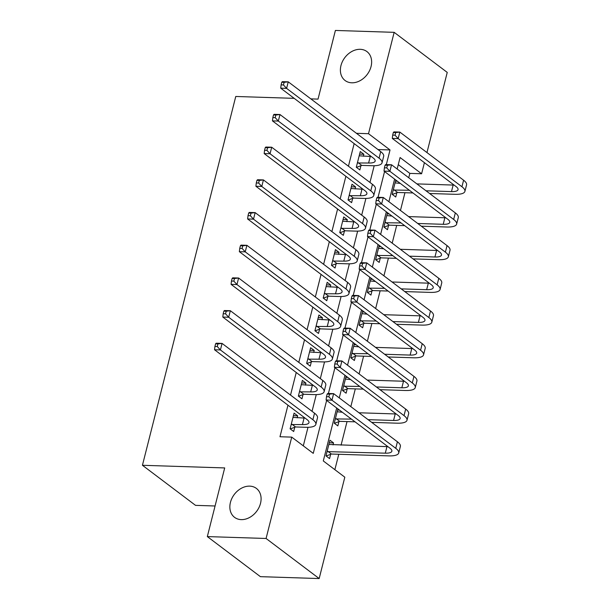<?xml version="1.0" encoding="UTF-8"?>
<svg xmlns="http://www.w3.org/2000/svg" width="609" height="609" viewBox="0 0 609 609"><rect width="100%" height="100%" fill="white"/><g stroke="black" fill="none" stroke-linecap="round" stroke-linejoin="round"><path stroke-width="0.91" d="M249.713 486.134A18.125 14.007 127 0 1 256.397 488.41A18.125 14.007 127 0 1 259 507.48A18.125 14.007 127 0 1 241.24 519.622A18.125 14.007 127 0 1 234.556 517.346A18.125 14.007 127 0 1 231.945 498.276A18.125 14.007 127 0 1 249.713 486.134M360.246 49.314A18.125 14.007 127 0 1 366.93 51.582A18.125 14.007 127 0 1 369.541 70.659A18.125 14.007 127 0 1 351.774 82.794A18.125 14.007 127 0 1 345.09 80.517A18.125 14.007 127 0 1 342.479 61.448A18.125 14.007 127 0 1 360.246 49.314M215.068 505.988L195.527 505.356L142.437 465.284L235.767 96.473L294.185 98.346M310.841 98.879L318.027 99.115L335.399 30.45L394.16 32.338L447.242 72.41L426.962 152.562M424.404 162.664L421.595 173.771L400.075 157.525L397.167 169.013M408.738 177.752L409.842 173.39L421.595 173.771M334.866 469.684L338.771 454.268M341.07 445.164L347.039 421.573M350.822 406.622L355.313 388.877M359.097 373.926L363.588 356.181M367.372 341.23L371.863 323.486M375.646 308.535L380.138 290.79M383.921 275.839L388.413 258.094M392.196 243.143L396.68 225.399M400.463 210.448L404.955 192.703M336.693 407.992L323.295 460.944L344.816 477.19L319.169 578.55L266.08 538.478L291.734 437.117L313.254 453.362L326.652 400.41M266.08 538.478L207.326 536.59L260.408 576.662L319.169 578.55M409.842 173.39L398.271 164.651M395.781 180.005L392.158 194.309L395.743 197.019L396.824 192.748M399.207 183.332L399.367 182.708M387.507 212.701L383.883 227.005L387.476 229.715L388.557 225.444M390.94 216.028L391.092 215.403M379.232 245.397L375.616 259.7L379.201 262.41L380.282 258.147M382.665 248.723L382.817 248.107M370.957 278.092L367.341 292.404L370.927 295.106L372.008 290.843M374.39 281.419L374.55 280.802M362.69 310.788L359.066 325.099L362.652 327.802L363.733 323.539M366.116 314.115L366.275 313.498M354.415 343.484L350.792 357.795L354.377 360.498L355.458 356.235M357.841 346.81L358.001 346.194M346.14 376.179L342.517 390.491L346.11 393.201L347.183 388.93M349.574 379.506L349.726 378.889M337.866 408.875L334.25 423.186L337.835 425.897L338.916 421.626M341.299 412.209L341.451 411.585M333.024 444.905L333.534 442.895L329.941 440.185L325.975 455.882L329.56 458.592L330.641 454.322M378.235 149.753L356.707 133.508M354.156 143.61L348.439 166.204M345.882 176.305L340.165 198.899M337.607 209.001L331.89 231.595M329.332 241.697L323.615 264.291M321.057 274.393L315.34 296.986M312.782 307.096L307.073 329.682M304.515 339.792L298.798 362.378M296.24 372.487L290.523 395.081M287.966 405.183L279.98 436.744L291.734 437.117M303.305 445.857L308.002 427.305M312.044 411.319L316.269 394.609M320.319 378.623L324.544 361.913M328.594 345.927L332.818 329.218M336.861 313.232L341.093 296.522M345.136 280.536L349.368 263.826M353.41 247.84L357.643 231.131M361.685 215.144L365.91 198.435M369.96 182.449L374.185 165.739M363.345 156.254L363.847 154.252L360.262 151.542L356.288 167.239L359.881 169.941L360.962 165.678M355.07 188.95L355.58 186.948L351.987 184.238L348.021 199.935L351.606 202.637L352.687 198.374M346.795 221.646L347.305 219.643L343.72 216.933L339.746 232.63L343.331 235.34L344.412 231.07M338.52 254.349L339.03 252.339L335.445 249.629L331.471 265.326L335.057 268.036L336.138 263.766M330.245 287.045L330.756 285.035L327.17 282.325L323.196 298.022L326.782 300.732L327.863 296.461M321.978 319.74L322.481 317.731L318.895 315.028L314.922 330.717L318.515 333.428L319.588 329.157M313.704 352.436L314.206 350.426L310.62 347.724L306.654 363.413L310.24 366.123L311.321 361.853M305.429 385.132L305.939 383.122L302.346 380.419L298.38 396.109L301.965 398.819L303.046 394.556M297.154 417.827L297.664 415.825L294.078 413.115L290.105 428.812L293.69 431.515L294.771 427.252M207.326 536.59L224.698 467.933L142.437 465.284M356.76 133.318L368.506 133.698L394.16 32.338M386.319 164.605L390.026 149.943L368.506 133.698M328.403 393.483L334.927 367.714M336.678 360.787L343.202 335.019M344.953 328.091L351.469 302.323M353.228 295.388L359.744 269.627M361.502 262.692L368.019 236.931M369.77 229.996L376.293 204.236M378.044 197.301L384.568 171.54M394.609 179.115L388.892 201.708M386.334 211.818L380.617 234.404M378.06 244.513L372.343 267.1M369.785 277.209L364.075 299.795M361.518 309.905L355.801 332.499M353.243 342.601L347.526 365.194M344.968 375.296L339.251 397.89M378.28 149.563L390.026 149.943M359.614 154.115L363.847 154.252M395.485 181.185L397.433 181.254M329.294 442.758L333.534 442.895M337.569 410.063L339.517 410.123M345.843 377.367L347.792 377.428M354.111 344.671L356.067 344.732M362.385 311.975L364.342 312.036M370.66 279.28L372.617 279.341M378.935 246.584L380.891 246.645M387.21 213.881L389.159 213.949M351.34 186.811L355.58 186.948M343.065 219.506L347.305 219.643M334.79 252.202L339.03 252.339M326.515 284.898L330.756 285.035M318.248 317.594L322.481 317.731M309.973 350.289L314.206 350.426M301.699 382.992L305.939 383.122M293.424 415.688L297.664 415.825M357.369 162.968L368.612 163.022A14.159 4.301 -165.8 0 0 375.167 161.073A14.159 4.301 -165.8 0 0 373.195 157.982L280.719 88.183L281.114 84.872L283.467 84.948L284.129 82.329L281.777 82.253L281.114 84.872M359.181 155.813L370.272 156.475A14.159 4.301 -165.8 0 0 371.216 156.49M281.777 82.253L282.378 81.644L288.255 81.834L286.595 88.374L379.064 158.173A21.239 6.455 14.2 0 1 382.033 162.816A21.239 6.455 14.2 0 1 372.198 165.724L361.731 165.389L356.463 167.361M284.129 82.329L288.255 81.834L380.724 151.633A21.239 6.455 14.2 0 1 383.685 156.277L382.033 162.816M283.467 84.948L286.595 88.374L280.719 88.183M358.138 162.679L361.731 165.389M393.345 132.496L392.683 135.114L395.035 135.19L395.698 132.572L393.345 132.496L393.947 131.887L399.824 132.077L398.164 138.616L461.942 186.757A21.239 6.455 14.2 0 1 464.903 191.401A21.239 6.455 14.2 0 1 455.075 194.309L429.596 193.495M412.94 192.954L397.593 192.467L392.325 194.438M395.051 182.883L400.235 183.362M416.883 183.895L453.142 185.06A14.159 4.301 -165.8 0 0 454.093 185.075M393.239 190.046L409.355 190.252M426.011 190.784L451.49 191.599A14.159 4.301 -165.8 0 0 458.044 189.658A14.159 4.301 -165.8 0 0 456.065 186.567L392.295 138.426L392.683 135.114M395.698 132.572L399.824 132.077L463.594 180.218A21.239 6.455 14.2 0 1 466.563 184.862L464.903 191.401M395.035 135.19L398.164 138.616L392.295 138.426M394.008 189.757L397.593 192.467M349.102 195.664L360.338 195.717A14.159 4.301 -165.8 0 0 366.892 193.776A14.159 4.301 -165.8 0 0 364.92 190.678L272.451 120.879L272.84 117.567L275.192 117.644L275.854 115.025L273.502 114.949L272.84 117.567M350.913 188.508L361.997 189.178A14.159 4.301 -165.8 0 0 362.941 189.186M273.502 114.949L274.103 114.34L279.98 114.53L278.321 121.069L370.797 190.868A21.239 6.455 14.2 0 1 373.759 195.512A21.239 6.455 14.2 0 1 363.931 198.42L353.456 198.085L348.188 200.056M275.854 115.025L279.98 114.53L372.449 184.329A21.239 6.455 14.2 0 1 375.41 188.973L373.759 195.512M275.192 117.644L278.321 121.069L272.451 120.879M349.87 195.375L353.456 198.085M340.827 228.36L352.071 228.413A14.159 4.301 -165.8 0 0 358.617 226.472A14.159 4.301 -165.8 0 0 356.646 223.374L264.177 153.575L264.572 150.263L266.917 150.339L267.579 147.721L265.227 147.644L264.572 150.263M342.639 221.204L353.722 221.874A14.159 4.301 -165.8 0 0 354.674 221.882M265.227 147.644L265.828 147.035L271.705 147.226L270.053 153.765L362.522 223.564A21.239 6.455 14.2 0 1 365.484 228.208A21.239 6.455 14.2 0 1 355.656 231.116L345.181 230.781L339.913 232.76M267.579 147.721L271.705 147.226L364.174 217.025A21.239 6.455 14.2 0 1 367.136 221.668L365.484 228.208M266.917 150.339L270.053 153.765L264.177 153.575M341.596 228.078L345.181 230.781M332.552 261.055L343.796 261.109A14.159 4.301 -165.8 0 0 350.35 259.168A14.159 4.301 -165.8 0 0 348.371 256.069L255.902 186.27L256.298 182.959L258.642 183.035L259.305 180.416L256.96 180.34L256.298 182.959M334.364 253.9L345.448 254.57A14.159 4.301 -165.8 0 0 346.399 254.577M256.96 180.34L257.554 179.731L263.431 179.921L261.779 186.461L354.248 256.26A21.239 6.455 14.2 0 1 357.209 260.903A21.239 6.455 14.2 0 1 347.381 263.811L336.906 263.476L331.639 265.455M259.305 180.416L263.431 179.921L355.9 249.72A21.239 6.455 14.2 0 1 358.868 254.364L357.209 260.903M258.642 183.035L261.779 186.461L255.902 186.27M333.321 260.774L336.906 263.476M385.071 165.191L384.416 167.81L386.761 167.886L387.423 165.267L385.071 165.191L385.672 164.582L391.549 164.773L389.897 171.312L453.667 219.453A21.239 6.455 14.2 0 1 456.636 224.097A21.239 6.455 14.2 0 1 446.8 227.005L421.321 226.19M404.665 225.65L389.326 225.163L384.058 227.134M386.776 215.578L391.96 216.058M408.616 216.598L444.867 217.763A14.159 4.301 -165.8 0 0 445.818 217.771M384.964 222.742L401.08 222.947M417.736 223.48L443.215 224.302A14.159 4.301 -165.8 0 0 449.769 222.361A14.159 4.301 -165.8 0 0 447.79 219.263L384.02 171.121L384.416 167.81M387.423 165.267L391.549 164.773L455.326 212.914A21.239 6.455 14.2 0 1 458.288 217.558L456.636 224.097M386.761 167.886L389.897 171.312L384.02 171.121M385.733 222.452L389.326 225.163M376.804 197.895L376.141 200.506L378.486 200.582L379.148 197.971L376.804 197.895L377.397 197.278L383.274 197.468L381.622 204.007L445.392 252.149A21.239 6.455 14.2 0 1 448.361 256.792A21.239 6.455 14.2 0 1 438.526 259.7L413.047 258.886M396.398 258.345L381.051 257.858L375.783 259.83M378.509 248.274L383.685 248.754M400.341 249.294L436.6 250.459A14.159 4.301 -165.8 0 0 437.544 250.466M376.689 255.437L392.805 255.643M409.461 256.176L434.94 256.998A14.159 4.301 -165.8 0 0 441.495 255.057A14.159 4.301 -165.8 0 0 439.523 251.959L375.745 203.817L376.141 200.506M379.148 197.971L383.274 197.468L447.052 245.61A21.239 6.455 14.2 0 1 450.013 250.253L448.361 256.792M378.486 200.582L381.622 204.007L375.745 203.817M377.466 255.148L381.051 257.858M368.529 230.59L367.866 233.201L370.219 233.277L370.881 230.666L368.529 230.59L369.123 229.981L374.999 230.164L373.347 236.703L437.125 284.845A21.239 6.455 14.2 0 1 440.086 289.488A21.239 6.455 14.2 0 1 430.259 292.396L404.772 291.582M388.123 291.049L372.777 290.554L367.509 292.526M370.234 280.97L375.41 281.449M392.067 281.99L428.325 283.155A14.159 4.301 -165.8 0 0 429.276 283.162M368.422 288.133L384.538 288.339M401.186 288.872L426.665 289.694A14.159 4.301 -165.8 0 0 433.22 287.752A14.159 4.301 -165.8 0 0 431.248 284.654L367.471 236.52L367.866 233.201M370.881 230.666L374.999 230.164L438.777 278.305A21.239 6.455 14.2 0 1 441.738 282.949L440.086 289.488M370.219 233.277L373.347 236.703L367.471 236.52M369.191 287.844L372.777 290.554M324.277 293.759L335.521 293.804A14.159 4.301 -165.8 0 0 342.075 291.863A14.159 4.301 -165.8 0 0 340.096 288.765L247.627 218.966L248.023 215.655L250.375 215.731L251.037 213.12L248.685 213.043L248.023 215.655M326.089 286.595L337.173 287.265A14.159 4.301 -165.8 0 0 338.124 287.281M248.685 213.043L249.287 212.427L255.156 212.617L253.504 219.156L345.973 288.955A21.239 6.455 14.2 0 1 348.934 293.599A21.239 6.455 14.2 0 1 339.106 296.514L328.632 296.172L323.364 298.151M251.037 213.12L255.156 212.617L347.625 282.416A21.239 6.455 14.2 0 1 350.594 287.06L348.934 293.599M250.375 215.731L253.504 219.156L247.627 218.966M325.046 293.469L328.632 296.172M360.254 263.286L359.592 265.897L361.944 265.973L362.606 263.362L360.254 263.286L360.855 262.677L366.732 262.86L365.073 269.399L428.85 317.54A21.239 6.455 14.2 0 1 431.811 322.184A21.239 6.455 14.2 0 1 421.984 325.099L396.505 324.277M379.849 323.744L364.502 323.25L359.234 325.221M361.959 313.673L367.143 314.153M383.792 314.686L420.05 315.85A14.159 4.301 -165.8 0 0 421.002 315.865M360.147 320.829L376.263 321.034M392.912 321.567L418.398 322.389A14.159 4.301 -165.8 0 0 424.945 320.448A14.159 4.301 -165.8 0 0 422.973 317.35L359.196 269.216L359.592 265.897M362.606 263.362L366.732 262.86L430.502 311.001A21.239 6.455 14.2 0 1 433.463 315.645L431.811 322.184M361.944 265.973L365.073 269.399L359.196 269.216M360.916 320.54L364.502 323.25M316.002 326.454L327.246 326.5A14.159 4.301 -165.8 0 0 333.801 324.559A14.159 4.301 -165.8 0 0 331.821 321.461L239.352 251.669L239.748 248.35L242.1 248.426L242.763 245.815L240.41 245.739L239.748 248.35M317.814 319.291L328.898 319.961A14.159 4.301 -165.8 0 0 329.85 319.976M240.41 245.739L241.012 245.13L246.889 245.313L245.229 251.852L337.698 321.651A21.239 6.455 14.2 0 1 340.667 326.295A21.239 6.455 14.2 0 1 330.832 329.21L320.357 328.868L315.089 330.847M242.763 245.815L246.889 245.313L339.358 315.112A21.239 6.455 14.2 0 1 342.319 319.755L340.667 326.295M242.1 248.426L245.229 251.852L239.352 251.669M316.771 326.165L320.357 328.868M351.979 295.982L351.317 298.6L353.669 298.669L354.331 296.058L351.979 295.982L352.581 295.373L358.457 295.563L356.798 302.102L420.575 350.236A21.239 6.455 14.2 0 1 423.537 354.88A21.239 6.455 14.2 0 1 413.709 357.795L388.23 356.973M371.574 356.44L356.227 355.945L350.959 357.917M353.684 346.369L358.868 346.848M375.517 347.381L411.775 348.546A14.159 4.301 -165.8 0 0 412.727 348.561M351.873 353.524L367.988 353.73M384.644 354.263L410.123 355.085A14.159 4.301 -165.8 0 0 416.678 353.144A14.159 4.301 -165.8 0 0 414.699 350.046L350.921 301.912L351.317 298.6M354.331 296.058L358.457 295.563L422.227 343.697A21.239 6.455 14.2 0 1 425.196 348.34L423.537 354.88M353.669 298.669L356.798 302.102L350.921 301.912M352.641 353.235L356.227 355.945M307.728 359.15L318.971 359.196A14.159 4.301 -165.8 0 0 325.526 357.255A14.159 4.301 -165.8 0 0 323.554 354.156L231.077 284.365L231.473 281.046L233.826 281.122L234.488 278.511L232.136 278.435L231.473 281.046M309.539 351.987L320.631 352.657A14.159 4.301 -165.8 0 0 321.575 352.672M232.136 278.435L232.737 277.826L238.614 278.008L236.954 284.548L329.423 354.347A21.239 6.455 14.2 0 1 332.392 358.99A21.239 6.455 14.2 0 1 322.557 361.906L312.09 361.571L306.822 363.543M234.488 278.511L238.614 278.008L331.083 347.808A21.239 6.455 14.2 0 1 334.044 352.451L332.392 358.99M233.826 281.122L236.954 284.548L231.077 284.365M308.497 358.861L312.09 361.571M343.704 328.677L343.042 331.296L345.394 331.372L346.057 328.753L343.704 328.677L344.306 328.068L350.183 328.259L348.523 334.798L412.301 382.932A21.239 6.455 14.2 0 1 415.262 387.575A21.239 6.455 14.2 0 1 405.434 390.491L379.955 389.669M363.299 389.136L347.952 388.641L342.684 390.62M345.41 379.064L350.594 379.544M367.242 380.077L403.501 381.242A14.159 4.301 -165.8 0 0 404.452 381.257M343.598 386.22L359.713 386.426M376.37 386.966L401.849 387.781A14.159 4.301 -165.8 0 0 408.403 385.84A14.159 4.301 -165.8 0 0 406.424 382.741L342.654 334.607L343.042 331.296M346.057 328.753L350.183 328.259L413.953 376.392A21.239 6.455 14.2 0 1 416.921 381.036L415.262 387.575M345.394 331.372L348.523 334.798L342.654 334.607M344.367 385.931L347.952 388.641M299.461 391.846L310.697 391.891A14.159 4.301 -165.8 0 0 317.251 389.95A14.159 4.301 -165.8 0 0 315.279 386.86L222.81 317.061L223.198 313.749L225.551 313.818L226.213 311.207L223.861 311.13L223.198 313.749M301.272 384.682L312.356 385.352A14.159 4.301 -165.8 0 0 313.308 385.368M223.861 311.13L224.462 310.521L230.339 310.712L228.687 317.251L321.156 387.042A21.239 6.455 14.2 0 1 324.117 391.686A21.239 6.455 14.2 0 1 314.29 394.602L303.815 394.267L298.547 396.238M226.213 311.207L230.339 310.712L322.808 380.503A21.239 6.455 14.2 0 1 325.769 385.147L324.117 391.686M225.551 313.818L228.687 317.251L222.81 317.061M300.229 391.557L303.815 394.267M335.43 361.373L334.775 363.992L337.12 364.068L337.782 361.449L335.43 361.373L336.031 360.764L341.908 360.954L340.256 367.493L404.026 415.627A21.239 6.455 14.2 0 1 406.995 420.271A21.239 6.455 14.2 0 1 397.159 423.186L371.68 422.364M355.032 421.831L339.685 421.337L334.417 423.316M337.135 411.76L342.319 412.24M358.975 412.773L395.226 413.937A14.159 4.301 -165.8 0 0 396.177 413.953M335.323 418.916L351.439 419.121M368.095 419.662L393.574 420.476A14.159 4.301 -165.8 0 0 400.128 418.535A14.159 4.301 -165.8 0 0 398.149 415.445L334.379 367.303L334.775 363.992M337.782 361.449L341.908 360.954L405.685 409.088A21.239 6.455 14.2 0 1 408.647 413.732L406.995 420.271M337.12 364.068L340.256 367.493L334.379 367.303M336.092 418.634L339.685 421.337M291.186 424.542L302.429 424.587A14.159 4.301 -165.8 0 0 308.976 422.646A14.159 4.301 -165.8 0 0 307.005 419.555L214.535 349.756L214.931 346.445L217.276 346.521L217.938 343.902L215.594 343.826L214.931 346.445M292.998 417.378L304.081 418.048A14.159 4.301 -165.8 0 0 305.033 418.063M215.594 343.826L216.187 343.217L222.064 343.407L220.412 349.947L312.881 419.738A21.239 6.455 14.2 0 1 315.843 424.389A21.239 6.455 14.2 0 1 306.015 427.297L295.54 426.962L290.272 428.934M217.938 343.902L222.064 343.407L314.533 413.199A21.239 6.455 14.2 0 1 317.495 417.843L315.843 424.389M217.276 346.521L220.412 349.947L214.535 349.756M291.955 424.252L295.54 426.962M327.162 394.069L326.5 396.687L328.845 396.764L329.507 394.145L327.162 394.069L327.756 393.46L333.633 393.65L331.981 400.189L395.751 448.323A21.239 6.455 14.2 0 1 398.72 452.967A21.239 6.455 14.2 0 1 388.885 455.882L331.41 454.032L326.142 456.012M328.868 444.456L386.959 446.633A14.159 4.301 -165.8 0 0 387.903 446.648M327.056 451.619L385.299 453.172A14.159 4.301 -165.8 0 0 391.853 451.231A14.159 4.301 -165.8 0 0 389.882 448.14L326.104 399.999L326.5 396.687M329.507 394.145L333.633 393.65L397.411 441.784A21.239 6.455 14.2 0 1 400.372 446.427L398.72 452.967M328.845 396.764L331.981 400.189L326.104 399.999M327.825 451.33L331.41 454.032M370.272 156.475L368.612 163.022M380.724 151.633L379.064 158.173M453.142 185.06L451.49 191.599M463.594 180.218L461.942 186.757M361.997 189.178L360.338 195.717M372.449 184.329L370.797 190.868M353.722 221.874L352.071 228.413M364.174 217.025L362.522 223.564M345.448 254.57L343.796 261.109M355.9 249.72L354.248 256.26M444.867 217.763L443.215 224.302M455.326 212.914L453.667 219.453M436.6 250.459L434.94 256.998M447.052 245.61L445.392 252.149M428.325 283.155L426.665 289.694M438.777 278.305L437.125 284.845M337.173 287.265L335.521 293.804M347.625 282.416L345.973 288.955M420.05 315.85L418.398 322.389M430.502 311.001L428.85 317.54M328.898 319.961L327.246 326.5M339.358 315.112L337.698 321.651M411.775 348.546L410.123 355.085M422.227 343.697L420.575 350.236M320.631 352.657L318.971 359.196M331.083 347.808L329.423 354.347M403.501 381.242L401.849 387.781M413.953 376.392L412.301 382.932M312.356 385.352L310.697 391.891M322.808 380.503L321.156 387.042M395.226 413.937L393.574 420.476M405.685 409.088L404.026 415.627M304.081 418.048L302.429 424.587M314.533 413.199L312.881 419.738M386.959 446.633L385.299 453.172M397.411 441.784L395.751 448.323"/></g></svg>
